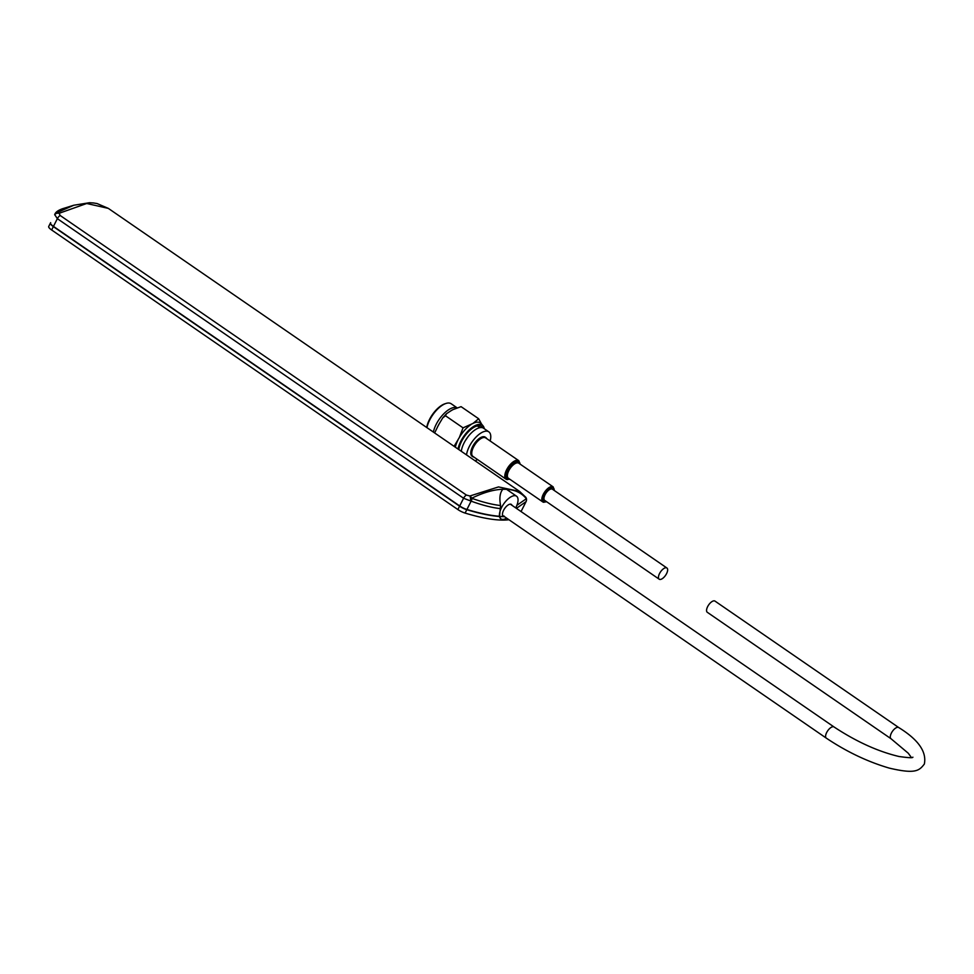 <?xml version="1.0" encoding="UTF-8"?>
<svg xmlns="http://www.w3.org/2000/svg" width="974" height="974" viewBox="0 0 974 974"><rect width="100%" height="100%" fill="white"/><g stroke="black" fill="none" stroke-linecap="round" stroke-linejoin="round"><path stroke-width="1.46" d="M714.989 601.104A6.794 3.044 124.5 0 0 707.623 606.668A6.794 3.044 124.5 0 0 707.294 612.293L891.027 738.742A6.794 3.044 -55.5 0 1 891.368 733.118A6.794 3.044 -55.5 0 1 898.734 727.554L714.989 601.104M504.252 516.147L503.68 516.476A7.183 3.226 124.5 0 1 503.229 516.269A7.183 3.226 124.5 0 1 503.582 510.315A7.183 3.226 124.5 0 1 511.387 504.435A7.183 3.226 124.5 0 1 512.02 505.348M516.537 496.192L506.541 489.313L502.815 489.277C499.93 492.71 499.187 498.128 500.587 505.543L499.516 516.439A13.77 6.185 -55.5 0 1 501.598 507.466A13.77 6.185 -55.5 0 1 516.537 496.192A13.77 6.185 -55.5 0 1 515.867 507.6A13.77 6.185 -55.5 0 1 515.721 507.892M521.857 509.974A112.022 29.013 -153.2 0 1 521.723 510.23A112.022 29.013 -153.2 0 1 520.932 511.484M526.325 500.94A4.079 3.689 -168.2 0 0 526.447 500.514L526.106 501.537A4.079 3.872 -155 0 1 526.057 501.647L516.403 508.367M499.248 516.257A112.022 29.013 -153.2 0 1 466.923 509.475A7.841 2.033 26.8 0 1 459.704 505.956L53.46 226.382A7.841 2.033 26.8 0 1 50.526 222.9L50.648 222.644A112.022 29.013 26.8 0 0 50.526 222.9M500.259 508.611C491.773 507.637 482.057 505.141 471.124 501.147L463.587 498.25L57.356 218.675L54.702 214.621A4.079 4.006 -156.2 0 1 56.845 212.697L73.768 205.246L62.555 208.728L56.845 212.697M499.516 516.439L503.68 516.476M516.902 505.287L526.337 498.725C521.65 492.893 515.051 489.752 506.541 489.313M466.923 509.475L471.124 501.147A4.079 2.265 -69.3 0 0 472.013 498.371C482.739 502.207 492.26 504.593 500.587 505.543M108.345 208.387L86.723 203.493L59.097 213.306L60.181 215.498L466.412 495.072L469.918 495.985L498.53 486.927L519.592 491.42L108.333 208.387L97.12 203.566L93.516 202.969L89.486 202.726L73.768 205.246M502.815 489.277C493.611 489.581 483.25 492.576 471.708 498.238L472.013 498.371M54.678 214.828A4.079 4.042 -39.6 0 1 56.845 212.77A4.079 2.764 60.7 0 1 59.097 213.306A4.079 3.299 14.3 0 0 54.678 214.828M525.583 497.044A4.079 3.652 141.9 0 1 525.668 497.142A4.079 4.079 0 0 1 526.447 500.502A4.079 3.689 -168.2 0 0 526.447 500.502A4.079 3.689 -168.2 0 0 526.337 498.725A4.079 3.652 141.9 0 0 525.668 497.154A4.079 3.652 141.9 0 1 525.668 497.154L519.592 491.42M521.723 510.23L526.106 501.537A4.079 3.872 -155 0 0 526.289 498.871M471.708 498.238A4.079 2.009 119.6 0 1 470.479 500.892A4.079 1.364 -92.1 0 0 469.918 495.985A4.079 2.691 63 0 1 471.708 498.238M486.915 514.516A111.365 28.843 -153.2 0 1 466.546 509.402A7.183 1.863 -153.2 0 1 459.923 506.188L53.692 226.613A7.183 1.863 -153.2 0 1 51.914 225.189M50.587 222.754A112.022 29.013 26.8 0 0 50.538 222.863A112.022 29.013 26.8 0 0 50.404 223.131A7.841 2.033 26.8 0 0 53.351 226.601L51.646 229.986L457.877 509.56L459.582 506.176L53.351 226.601M459.582 506.176A7.841 2.033 26.8 0 0 466.802 509.694L465.097 513.079A112.022 29.013 26.8 0 0 508.939 519.714M506.638 518.131A13.77 6.185 -55.5 0 1 502.73 519.41A13.77 6.185 -55.5 0 1 500.916 518.886L499.309 516.488A112.022 29.013 -153.2 0 1 466.802 509.694M499.309 516.488L504.569 516.707M521.662 510.339A112.022 29.013 -153.2 0 1 521.614 510.461A112.022 29.013 -153.2 0 1 520.968 511.508M465.097 513.079A7.841 2.033 -153.2 0 1 457.877 509.56M51.646 229.986A7.841 2.033 -153.2 0 1 48.7 226.504A112.022 29.013 -153.2 0 1 48.822 226.248L50.538 222.863M500.916 518.886A13.77 6.185 -55.5 0 1 499.565 516.67M666.91 568L552.416 489.204A6.794 3.044 124.5 0 0 545.038 494.768A6.794 3.044 124.5 0 0 544.709 500.405L659.203 579.201A6.794 3.044 -55.5 0 1 659.532 573.564A6.794 3.044 -55.5 0 1 666.91 568A6.794 3.044 -55.5 0 1 666.569 573.637A6.794 3.044 -55.5 0 1 659.203 579.201M518.765 460.665L485.685 437.898A11.238 5.04 124.5 0 0 484.212 437.46A11.238 5.04 124.5 0 0 474.277 445.678A11.238 5.04 124.5 0 0 472.95 456.404L506.03 479.171A11.238 5.04 -55.5 0 1 507.357 468.445A11.238 5.04 -55.5 0 1 517.291 460.227A11.238 5.04 -55.5 0 1 518.765 460.665L520.25 464.221M454.079 446.323L459.351 437.484L463.052 427.854L445.483 415.752L446.469 413.743L450.877 410.821A20.576 9.229 -55.5 0 1 452.873 409.652L461.079 406.657L478.66 418.747L472.95 423.459A20.576 9.229 -55.5 0 1 477.71 422.144A20.576 9.229 -55.5 0 1 481.278 423.727L483.08 425.894A19.797 8.888 -55.5 0 1 484.285 428.718M457.999 449.026A19.797 8.888 -55.5 0 1 479.646 424.372A19.797 8.888 -55.5 0 1 483.08 425.894M458.815 449.586A18.262 8.194 -55.5 0 1 466.595 433.759A18.262 8.194 -55.5 0 1 478.867 425.711A18.262 8.194 -55.5 0 1 478.977 425.711A18.262 8.194 -55.5 0 1 482.58 427.744M476.943 426.003A16.461 7.378 -55.5 0 1 478.465 426.588L480.012 427.647M461.299 451.303A17.995 8.072 -55.5 0 1 465.243 440.796A17.995 8.072 -55.5 0 1 468.348 436.279A17.995 8.072 -55.5 0 1 481.217 427.537A17.995 8.072 -55.5 0 1 483.579 428.231L488.802 431.823A17.995 8.072 -55.5 0 1 490.166 440.978M466.534 454.895A17.995 8.072 -55.5 0 1 474.204 439.104A17.995 8.072 -55.5 0 1 486.44 431.141A17.995 8.072 -55.5 0 1 488.802 431.823M477.43 459.484A17.995 8.072 -55.5 0 1 475.215 460.872M473.973 457.11A11.566 5.187 -55.5 0 1 472.755 456.684A11.566 5.187 -55.5 0 1 474.131 445.629A11.566 5.187 -55.5 0 1 484.358 437.168A11.566 5.187 -55.5 0 1 485.88 437.618A11.566 5.187 -55.5 0 1 486.708 438.604M472.755 456.684L472.037 456.185A11.566 5.187 -55.5 0 1 473.413 445.142A11.566 5.187 -55.5 0 1 483.64 436.681A11.566 5.187 -55.5 0 1 485.162 437.119L485.88 437.618M433.381 432.079A19.797 8.888 -55.5 0 1 455.041 407.436A19.797 8.888 -55.5 0 1 456.502 407.656M426.941 427.659A19.797 8.888 -55.5 0 1 446.019 403.443A19.797 8.888 -55.5 0 1 448.6 403.005A19.797 8.888 -55.5 0 1 451.206 403.772L456.709 407.558M434.964 432.273L437.874 426.283A20.576 9.229 -55.5 0 1 439.286 423.678L442.707 417.931L445.483 415.752M426.722 427.501A18.774 8.425 -55.5 0 1 444.948 403.784L446.019 403.443M450.877 410.821L452.873 409.652M437.874 426.283L439.286 423.678M463.052 427.854L472.95 423.459M478.66 418.747L481.753 424.421M477.491 425.869A16.716 7.5 -55.5 0 1 479.549 427.33M459.351 437.484A20.576 9.229 -55.5 0 1 470.941 424.627M455.333 447.188A20.576 9.229 -55.5 0 1 457.938 440.102M912.869 757.139C913.101 758.052 908.499 757.833 899.039 756.506C878.024 751.526 856.365 741.677 834.036 726.969A6.794 3.044 124.5 0 0 826.67 732.533A6.794 3.044 124.5 0 0 826.342 738.158L502.596 515.356M459.704 505.956L463.587 498.25A4.079 1.826 -55.5 0 1 466.412 495.072M60.181 215.498A4.079 1.826 -55.5 0 0 57.356 218.675L53.46 226.382M48.7 226.504L50.404 223.131M520.031 464.074A10.446 4.687 124.5 0 0 517.523 461.311A10.446 4.687 124.5 0 0 507.564 470.272A10.446 4.687 124.5 0 0 508.428 479.33A10.446 4.687 124.5 0 0 509.658 479.135M544.003 502.292A9.143 4.103 -55.5 0 1 542.798 501.939A9.143 4.103 -55.5 0 1 543.882 493.209A9.143 4.103 -55.5 0 1 551.966 486.525A9.143 4.103 -55.5 0 1 553.171 486.878L554.376 490.567M554.218 490.446A8.364 3.75 124.5 0 0 552.197 487.597A8.364 3.75 124.5 0 0 544.235 494.768A8.364 3.75 124.5 0 0 544.916 502.012A8.364 3.75 124.5 0 0 546.511 501.634M509.219 478.831A9.923 4.456 -55.5 0 1 508.659 478.879A9.923 4.456 -55.5 0 1 507.831 470.272A9.923 4.456 -55.5 0 1 517.304 461.761A9.923 4.456 -55.5 0 1 519.592 463.77M553.171 486.878L518.74 463.174A9.143 4.103 124.5 0 0 517.535 462.833A9.143 4.103 124.5 0 0 509.451 469.517A9.143 4.103 124.5 0 0 508.367 478.246L542.798 501.939L546.682 501.756M507.503 479.598A11.238 5.04 -55.5 0 1 506.03 479.171L509.889 479.293M891.027 738.742L908.267 753.231L911.396 757.529M898.734 727.554C918.312 739.619 926.846 751.794 924.338 764.066C919.176 770.714 915.548 774.293 889.323 768.121C867.749 761.814 846.759 751.831 826.342 738.158M834.036 726.969L510.291 504.155M54.8 214.414C55.506 212.21 58.087 210.323 62.555 208.728L62.555 208.728M521.614 510.461L521.053 511.569M446.469 413.743L442.707 417.931M465.243 440.796L468.348 436.279"/></g></svg>
